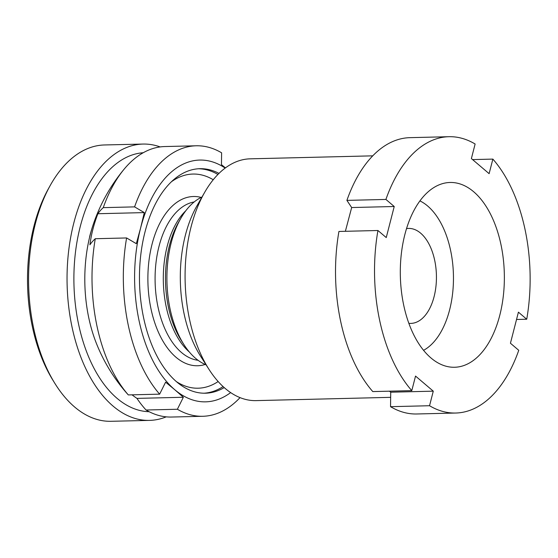 <?xml version="1.0" encoding="UTF-8"?>
<svg xmlns="http://www.w3.org/2000/svg" width="558" height="558" viewBox="0 0 558 558"><rect width="100%" height="100%" fill="white"/><g stroke="black" fill="none" stroke-linecap="round" stroke-linejoin="round"><path stroke-width="0.84" d="M372.744 155.842L250.214 158.828A120.926 68.041 88.6 0 0 204.709 192.28A120.926 68.041 88.6 0 0 209.027 369.424A120.926 68.041 88.6 0 0 225.237 388.48A120.926 68.041 88.6 0 0 256.108 400.616L390.656 397.338M430.992 357.985A92.426 52.006 -91.4 0 1 401.23 254.769A92.426 52.006 -91.4 0 1 450.076 182.473A92.426 52.006 -91.4 0 1 473.672 191.75A92.426 52.006 -91.4 0 1 503.435 294.966A92.426 52.006 -91.4 0 1 454.582 367.262A92.426 52.006 -91.4 0 1 430.992 357.985M377.933 230.503A138.203 77.757 -91.4 0 0 411.797 390.635L372.793 391.583A138.203 77.757 -91.4 0 1 338.929 231.458L377.933 230.503L386.248 237.575L394.227 206.509L351.666 207.541L346.902 200.385A138.203 77.757 -91.4 0 1 409.956 137.659L448.96 136.703A138.203 77.757 -91.4 0 1 475.123 144.006L471.384 158.57L489.122 173.664L492.86 159.1A138.203 77.757 -91.4 0 1 526.731 319.232L518.417 312.159L510.437 343.233L518.752 350.305A138.203 77.757 -91.4 0 1 455.698 413.032A138.203 77.757 -91.4 0 1 429.541 405.729L433.28 391.165L390.719 392.204L390.537 406.677L429.541 405.729M345.374 231.298L351.666 207.541M411.797 390.635L415.536 376.071L433.28 391.165M346.902 200.385L385.913 199.436A138.203 77.757 -91.4 0 1 448.96 136.703M385.913 199.436L394.227 206.509M472.591 159.595L492.86 159.1M516.534 319.476L526.731 319.232M455.698 413.032L416.693 413.98A138.203 77.757 -91.4 0 1 390.537 406.677M390.719 392.204L389.442 391.179M209.027 369.424L200.657 356.332A102.791 57.837 -91.4 0 1 196.988 205.762L204.709 192.28M93.535 223.612A110.477 63.305 88.7 0 0 96.339 343.247A172.757 172.757 0 0 0 126.736 393.153A171.892 126.952 -49.6 0 0 128.319 394.925A135.287 76.118 -91.4 0 1 95.285 238.719L126.603 237.952L136.319 243.672L140.581 228.131A120.926 68.041 -91.4 0 1 225.181 168.084M143.225 152.739A129.568 74.249 88.7 0 0 84.851 346.957A129.568 74.249 88.7 0 0 149.146 411.713M160.174 146.921A138.203 79.194 88.7 0 0 143.001 144.062A138.203 79.194 88.7 0 0 78.734 351.317A138.203 79.194 88.7 0 0 149.488 420.39A138.203 79.194 88.7 0 0 166.214 416.854M143.001 144.062L104.562 144.961A138.203 79.194 88.7 0 0 50.122 185.654A138.203 79.194 88.7 0 0 40.295 352.217A138.203 79.194 88.7 0 0 54.754 383.2A138.203 79.194 88.7 0 0 111.042 421.297L149.488 420.39M50.122 185.654L48.386 188.785A133.885 76.725 88.7 0 0 38.865 350.145A133.885 76.725 88.7 0 0 52.877 380.158L54.754 383.2M224.218 387.587A112.291 63.18 -91.4 0 1 205.414 393.209A112.291 63.18 -91.4 0 1 145.017 231.905A112.291 63.18 -91.4 0 1 199.938 168.697A112.291 63.18 -91.4 0 1 218.994 173.398M206.09 364.827A86.378 48.602 -91.4 0 1 184.001 344.711A86.378 48.602 -91.4 0 1 171.173 242.911A86.378 48.602 -91.4 0 1 180.911 218.185A86.378 48.602 -91.4 0 1 201.996 197.016M419.923 200.908A77.736 43.74 -91.4 0 1 449.615 309.864A77.736 43.74 -91.4 0 1 423.564 350.326M406.538 228.599A47.507 26.728 -91.4 0 1 408.54 228.417A47.507 26.728 -91.4 0 1 434.089 296.661A47.507 26.728 -91.4 0 1 410.855 323.403A47.507 26.728 -91.4 0 1 408.847 323.319M95.285 238.719A171.892 63.835 14.4 0 0 89.915 244.802A123.374 91.121 130.4 0 1 92.9 229.289A123.374 91.121 130.4 0 1 97.894 213.728A171.892 63.835 14.4 0 1 103.258 207.646A135.287 76.118 -91.4 0 1 124.274 169.004A135.287 76.118 -91.4 0 1 164.875 146.545L196.2 145.784A135.287 76.118 -91.4 0 1 221.61 152.815L221.456 164.659L225.439 167.888M240.038 397.617A135.287 76.118 -91.4 0 1 202.791 416.282L171.466 417.042A135.287 76.118 -91.4 0 1 146.056 410.011L177.381 409.251L183.352 397.261L136.947 398.391A171.892 126.952 -49.6 0 0 146.056 410.011M136.947 398.391A123.374 45.819 14.4 0 1 132.016 394.834M103.258 207.646L134.583 206.879A135.287 76.118 -91.4 0 1 196.2 145.784M134.583 206.879L144.299 212.598L140.581 228.131A120.926 68.041 -91.4 0 0 174.752 389.707L183.352 397.261M128.319 394.925L159.637 394.157A135.287 76.118 -91.4 0 1 126.603 237.952M159.637 394.157L165.607 382.167L174.752 389.707A120.926 68.041 -91.4 0 0 230.656 392.595M202.791 416.282A135.287 76.118 -91.4 0 1 177.381 409.251M144.299 212.598L97.894 213.728M194.198 201.94A79.466 44.71 88.6 0 0 159.016 246.308A79.466 44.71 88.6 0 0 198.055 360.287M205.225 364.465A84.649 47.625 -91.4 0 1 158.374 332.136A84.649 47.625 -91.4 0 1 152.069 244.153A84.649 47.625 -91.4 0 1 201.152 197.42M180.911 218.185L178.616 222.189A80.987 45.568 88.6 0 0 169.486 245.374A80.987 45.568 88.6 0 0 181.51 340.819L184.001 344.711M189.281 351.938A79.466 44.71 -91.4 0 1 167.233 246.113A79.466 44.71 -91.4 0 1 185.842 210.708M176.342 381.595A107.108 60.264 88.6 0 0 218.157 381.539M223.102 386.575A112.291 63.18 -91.4 0 1 203.984 393.216M213.24 179.732A107.108 60.264 88.6 0 0 171.473 181.72M198.509 168.76A112.291 63.18 -91.4 0 1 217.934 174.459M124.274 169.004A172.757 172.757 0 0 0 89.629 236.669"/></g></svg>
